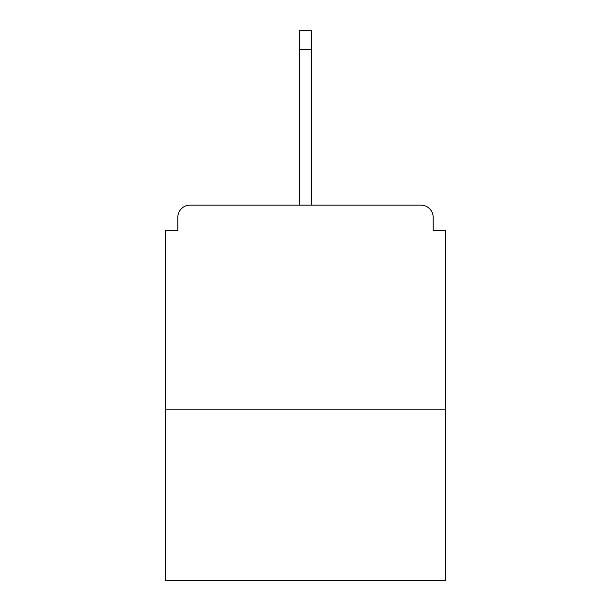 <?xml version="1.0" encoding="UTF-8"?>
<svg xmlns="http://www.w3.org/2000/svg" width="611" height="611" viewBox="0 0 611 611"><rect width="100%" height="100%" fill="white"/><g stroke="black" fill="none" stroke-linecap="round" stroke-linejoin="round"><path stroke-width="0.92" d="M433.184 230.439L433.184 217.386L433.184 230.439L445.419 230.439L445.419 580.45L165.581 580.45L165.581 230.439L177.816 230.439L177.816 217.386L177.816 230.439M445.419 409.118L165.581 409.118M433.184 217.386A12.235 12.235 0 0 0 420.948 205.151L190.052 205.151A12.235 12.235 0 0 0 177.816 217.386M420.948 205.151L369.136 205.151M241.864 205.151L190.052 205.151M311.618 49.315L299.382 49.315L299.382 30.55L311.618 30.55L311.618 205.151M299.382 49.315L299.382 205.151"/></g></svg>
